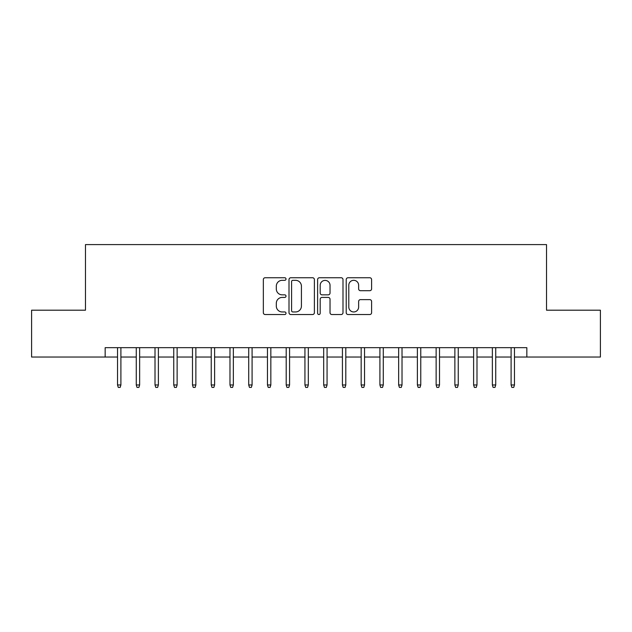 <?xml version="1.0" encoding="UTF-8"?>
<svg xmlns="http://www.w3.org/2000/svg" width="632" height="632" viewBox="0 0 632 632"><rect width="100%" height="100%" fill="white"/><g stroke="black" fill="none" stroke-linecap="round" stroke-linejoin="round"><path stroke-width="0.95" d="M286.012 279.028A1.288 1.288 0 0 0 284.724 277.74L265.179 277.74A1.841 1.841 0 0 0 263.339 279.581L263.339 312.69A1.841 1.841 0 0 0 265.179 314.531L284.724 314.531A1.288 1.288 0 0 0 286.012 313.243A1.288 1.288 0 0 0 284.724 311.955L282.196 311.955A5.886 5.886 0 0 1 276.31 306.07L276.31 303.305A5.886 5.886 0 0 1 282.196 297.419L284.724 297.419A1.288 1.288 0 0 0 286.012 296.132A1.288 1.288 0 0 0 284.724 294.844L282.196 294.844A5.886 5.886 0 0 1 276.31 288.958L276.31 286.201A5.886 5.886 0 0 1 282.196 280.316L284.724 280.316A1.288 1.288 0 0 0 286.012 279.028M369.76 290.704A1.841 1.841 0 0 0 371.6 288.871L371.6 279.581A1.841 1.841 0 0 0 369.76 277.74L348.058 277.74A1.841 1.841 0 0 0 346.218 279.581L346.218 312.69A1.841 1.841 0 0 0 348.058 314.531L369.76 314.531A1.841 1.841 0 0 0 371.6 312.69L371.6 301.472A1.841 1.841 0 0 0 369.76 299.631L360.469 299.631A1.841 1.841 0 0 0 358.636 301.472L358.636 307.034A4.922 4.922 0 0 1 353.715 311.955A4.922 4.922 0 0 1 348.793 307.034L348.793 285.237A4.922 4.922 0 0 1 353.715 280.316A4.922 4.922 0 0 1 358.636 285.237L358.636 288.871A1.841 1.841 0 0 0 360.469 290.704L369.76 290.704M105.157 357.041L31.6 357.041L31.6 310.193L85.478 310.193L85.478 244.592L546.522 244.592L546.522 310.193L600.4 310.193L600.4 357.041L526.843 357.041L526.843 347.671L105.157 347.671L105.157 357.041L117.528 357.041M314.388 279.581A1.841 1.841 0 0 0 312.548 277.74L290.846 277.74A1.841 1.841 0 0 0 289.006 279.581L289.006 312.69A1.841 1.841 0 0 0 290.846 314.531L312.548 314.531A1.841 1.841 0 0 0 314.388 312.69L314.388 279.581M319.452 277.74L341.154 277.74A1.841 1.841 0 0 1 342.994 279.581L342.994 312.69A1.841 1.841 0 0 1 341.154 314.531L331.863 314.531A1.841 1.841 0 0 1 330.03 312.69L330.03 299.26A1.841 1.841 0 0 0 328.19 297.419L322.028 297.419A1.841 1.841 0 0 0 320.187 299.26L320.187 313.243A1.288 1.288 0 0 1 318.899 314.531A1.288 1.288 0 0 1 317.612 313.243L317.612 279.581A1.841 1.841 0 0 1 319.452 277.74M120.902 357.041L136.267 357.041M139.64 357.041L155.014 357.041M158.387 357.041L173.753 357.041M177.126 357.041L192.491 357.041M195.865 357.041L211.238 357.041M214.611 357.041L229.977 357.041M233.35 357.041L248.716 357.041M252.089 357.041L267.462 357.041M270.836 357.041L286.201 357.041M289.575 357.041L304.94 357.041M308.313 357.041L323.687 357.041M327.06 357.041L342.425 357.041M345.799 357.041L361.164 357.041M364.538 357.041L379.911 357.041M383.284 357.041L398.65 357.041M402.023 357.041L417.389 357.041M420.762 357.041L436.135 357.041M439.509 357.041L454.874 357.041M458.247 357.041L473.613 357.041M476.986 357.041L492.36 357.041M495.733 357.041L511.098 357.041M514.472 357.041L526.843 357.041M292.869 280.316A1.288 1.288 0 0 0 291.581 281.603L291.581 310.668A1.288 1.288 0 0 0 292.869 311.955L295.531 311.955A5.886 5.886 0 0 0 301.425 306.07L301.425 286.201A5.886 5.886 0 0 0 295.531 280.316L292.869 280.316M330.03 285.324A4.922 4.922 0 0 0 325.109 280.403A4.922 4.922 0 0 0 320.187 285.324L320.187 293.003A1.841 1.841 0 0 0 322.028 294.844L328.19 294.844A1.841 1.841 0 0 0 330.03 293.003L330.03 285.324M117.528 384.967L118.279 387.408L120.151 387.408L120.902 384.967L117.528 384.967L117.528 347.671M120.902 384.967L120.902 347.671M136.267 384.967L137.018 387.408L138.898 387.408L139.64 384.967L136.267 384.967L136.267 347.671M139.64 384.967L139.64 347.671M155.014 384.967L155.764 387.408L157.637 387.408L158.387 384.967L155.014 384.967L155.014 347.671M158.387 384.967L158.387 347.671M173.753 384.967L174.503 387.408L176.375 387.408L177.126 384.967L173.753 384.967L173.753 347.671M177.126 384.967L177.126 347.671M192.491 384.967L193.242 387.408L195.122 387.408L195.865 384.967L192.491 384.967L192.491 347.671M195.865 384.967L195.865 347.671M211.238 384.967L211.989 387.408L213.861 387.408L214.611 384.967L211.238 384.967L211.238 347.671M214.611 384.967L214.611 347.671M229.977 384.967L230.727 387.408L232.6 387.408L233.35 384.967L229.977 384.967L229.977 347.671M233.35 384.967L233.35 347.671M248.716 384.967L249.466 387.408L251.338 387.408L252.089 384.967L248.716 384.967L248.716 347.671M252.089 384.967L252.089 347.671M267.462 384.967L268.213 387.408L270.085 387.408L270.836 384.967L267.462 384.967L267.462 347.671M270.836 384.967L270.836 347.671M286.201 384.967L286.952 387.408L288.824 387.408L289.575 384.967L286.201 384.967L286.201 347.671M289.575 384.967L289.575 347.671M304.94 384.967L305.69 387.408L307.563 387.408L308.313 384.967L304.94 384.967L304.94 347.671M308.313 384.967L308.313 347.671M323.687 384.967L324.437 387.408L326.31 387.408L327.06 384.967L323.687 384.967L323.687 347.671M327.06 384.967L327.06 347.671M342.425 384.967L343.176 387.408L345.048 387.408L345.799 384.967L342.425 384.967L342.425 347.671M345.799 384.967L345.799 347.671M361.164 384.967L361.915 387.408L363.787 387.408L364.538 384.967L361.164 384.967L361.164 347.671M364.538 384.967L364.538 347.671M379.911 384.967L380.662 387.408L382.534 387.408L383.284 384.967L379.911 384.967L379.911 347.671M383.284 384.967L383.284 347.671M398.65 384.967L399.4 387.408L401.273 387.408L402.023 384.967L398.65 384.967L398.65 347.671M402.023 384.967L402.023 347.671M417.389 384.967L418.139 387.408L420.011 387.408L420.762 384.967L417.389 384.967L417.389 347.671M420.762 384.967L420.762 347.671M436.135 384.967L436.878 387.408L438.758 387.408L439.509 384.967L436.135 384.967L436.135 347.671M439.509 384.967L439.509 347.671M454.874 384.967L455.625 387.408L457.497 387.408L458.247 384.967L454.874 384.967L454.874 347.671M458.247 384.967L458.247 347.671M473.613 384.967L474.363 387.408L476.236 387.408L476.986 384.967L473.613 384.967L473.613 347.671M476.986 384.967L476.986 347.671M492.36 384.967L493.102 387.408L494.982 387.408L495.733 384.967L492.36 384.967L492.36 347.671M495.733 384.967L495.733 347.671M511.098 384.967L511.849 387.408L513.721 387.408L514.472 384.967L511.098 384.967L511.098 347.671M514.472 384.967L514.472 347.671"/></g></svg>
